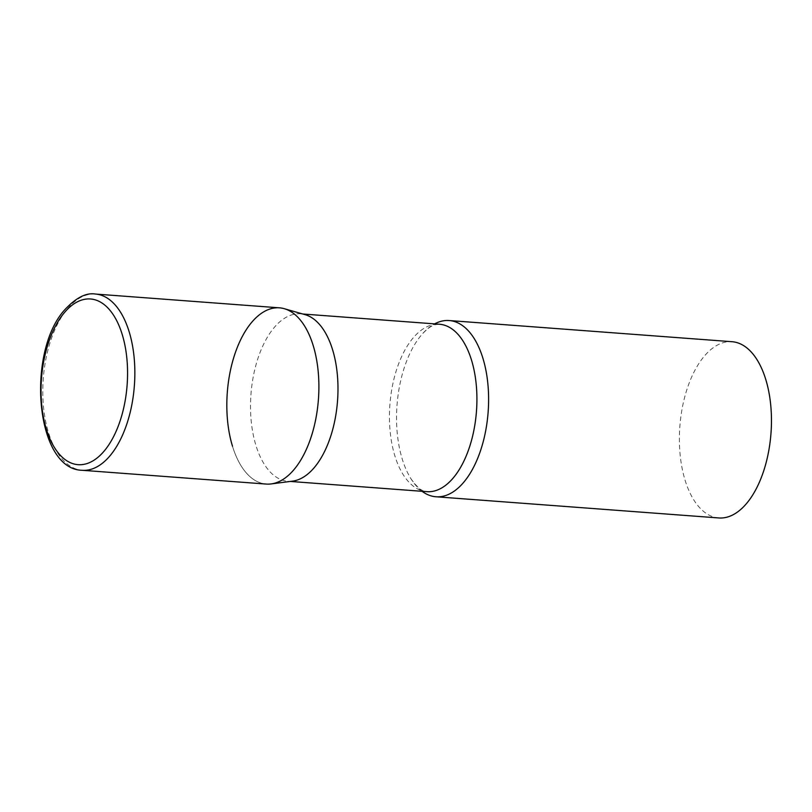 <?xml version="1.0" encoding="UTF-8"?>
<svg xmlns="http://www.w3.org/2000/svg" width="812" height="812" viewBox="0 0 812 812"><rect width="100%" height="100%" fill="white"/><g stroke="black" fill="none" stroke-linecap="round" stroke-linejoin="round"><path stroke-width="0.61" stroke-dasharray="4.06 3.04" d="M279.46 307.829A88.366 45.695 -85.7 0 0 250.715 323.511A88.366 45.695 -85.7 0 0 227.563 420.667A88.366 45.695 -85.7 0 0 266.265 484.064M292.624 481.13A83.951 43.401 94.3 0 1 287.986 481.262A83.951 43.401 94.3 0 1 255.902 445.331A83.951 43.401 94.3 0 1 258.307 357.29A83.951 43.401 94.3 0 1 300.521 313.838A83.951 43.401 94.3 0 1 305.089 314.66M422.078 491.301A88.366 45.695 94.3 0 1 410.831 478.562A88.366 45.695 94.3 0 1 402.214 458.953A88.366 45.695 94.3 0 1 421.601 334.798A88.366 45.695 94.3 0 1 434.613 323.876M718.823 517.954A88.366 45.695 94.3 0 1 685.064 480.136A88.366 45.695 94.3 0 1 687.591 387.456A88.366 45.695 94.3 0 1 732.018 341.71M271.157 483.932A88.366 45.695 94.3 0 1 232.496 446.245M95.42 294.045A88.366 45.695 -85.7 0 0 66.675 309.727A88.366 45.695 -85.7 0 0 43.513 406.893A88.366 45.695 -85.7 0 0 82.225 470.29M410.831 478.562C421.002 493.046 425.529 491.148 426.919 491.666A83.951 43.401 94.3 0 1 394.835 455.735A83.951 43.401 94.3 0 1 397.241 367.694A83.951 43.401 94.3 0 1 439.454 324.242L435.283 324.698C431.527 325.5 426.97 328.87 421.601 334.798M300.521 313.838L302.825 314.011M287.986 481.262L290.29 481.435"/><path stroke-width="1.22" d="M82.225 470.29L266.265 484.064A88.366 45.695 -85.7 0 0 295.01 468.382A88.366 45.695 -85.7 0 0 318.162 371.226A88.366 45.695 -85.7 0 0 279.46 307.829L95.42 294.045C85.95 292.421 75.435 297.994 63.864 310.763C26.238 353.87 35.627 469.519 82.225 470.29A88.366 45.695 -85.7 0 0 110.97 454.608A88.366 45.695 -85.7 0 0 134.122 357.442A88.366 45.695 -85.7 0 0 95.42 294.045M284.271 308.692L305.089 314.66A83.951 43.401 94.3 0 1 332.595 349.769A83.951 43.401 94.3 0 1 331.469 433.831A83.951 43.401 94.3 0 1 292.624 481.13L271.157 483.932A88.366 45.695 94.3 0 0 312.041 434.136A88.366 45.695 94.3 0 0 313.219 345.648A88.366 45.695 94.3 0 0 284.271 308.692A88.366 45.695 94.3 0 0 236.485 349.505A88.366 45.695 94.3 0 0 232.496 446.245M434.613 323.876A88.366 45.695 94.3 0 1 449.168 320.537A88.366 45.695 94.3 0 1 482.937 358.356A88.366 45.695 94.3 0 1 480.399 451.036A88.366 45.695 94.3 0 1 435.973 496.771A88.366 45.695 94.3 0 1 422.078 491.301M449.168 320.537L732.018 341.71A88.366 45.695 94.3 0 1 765.787 379.539A88.366 45.695 94.3 0 1 763.26 472.208A88.366 45.695 94.3 0 1 718.823 517.954L435.973 496.771M105.113 449.919A83.068 42.945 -85.7 0 0 122.236 334.544A83.068 42.945 -85.7 0 0 63.478 313.736A83.068 42.945 -85.7 0 0 46.355 429.112A83.068 42.945 -85.7 0 0 105.113 449.919M302.825 314.011L439.454 324.242A83.951 43.401 94.3 0 1 471.528 360.173A83.951 43.401 94.3 0 1 469.123 448.214A83.951 43.401 94.3 0 1 426.919 491.666L290.29 481.435"/></g></svg>
